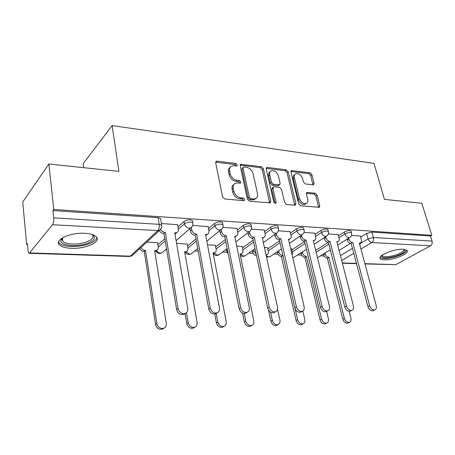 <?xml version="1.0" encoding="UTF-8"?>
<svg xmlns="http://www.w3.org/2000/svg" width="455" height="455" viewBox="0 0 455 455"><rect width="100%" height="100%" fill="white"/><g stroke="black" fill="none" stroke-linecap="round" stroke-linejoin="round"><path stroke-width="0.68" d="M237.288 164.915L235.809 163.487L217.115 161.155L216.284 161.28L215.698 162.788L222.58 196.89L224.793 198.983L243.732 200.678L244.227 200.598L244.671 199.466L243.169 198.027L240.758 197.806C237.26 197.117 234.951 194.916 233.836 191.202L233.239 188.364C232.829 185.964 233.483 184.286 235.201 183.325L237.607 182.938L240.524 183.115L240.945 182.023L239.449 180.595L237.055 180.334C233.58 179.6 231.294 177.41 230.19 173.759L229.61 170.972C229.218 168.68 229.832 167.065 231.464 166.132L233.967 165.751L236.89 165.961L237.288 164.915M236.208 166.024L234.712 164.494L215.676 162.179M243.567 200.666L242.032 198.971L239.626 198.755L240.758 197.806M239.853 183.177L238.335 181.568L235.946 181.312L237.055 180.334M84.892 233.301C70.388 232.295 53.878 239.933 59.423 244.835C61.556 246.889 65.537 248.043 71.378 248.311C85.529 249.09 101.567 241.844 96.318 236.788C94.373 234.814 90.562 233.654 84.892 233.301M403.249 249.243C394.354 248.532 376.967 255.795 380.261 258.707C380.863 259.401 382.194 259.794 384.253 259.879C393.023 260.465 410.091 253.475 407.032 250.415L403.249 249.243M313.012 184.815L313.58 184.73L314.064 183.263L311.874 174.635L309.957 172.746L291.422 170.602L290.933 172.053L298.645 203.84L300.647 205.779L319.268 207.321L319.78 205.774L317.072 195.098L315.133 193.204L306.932 192.499L306.42 194.012L307.745 199.341C308.166 201.36 307.694 202.737 306.329 203.476C303.286 204.05 301.005 202.407 299.492 198.545L294.402 177.66C294.01 175.761 294.448 174.458 295.722 173.753C298.764 173.156 301.062 174.777 302.603 178.627L303.451 182.045L305.402 183.957L313.012 184.815M29.911 252.935L130.238 256.148L157.811 230.588L52.49 224.713L29.302 253.304C28.659 253.196 28.233 252.212 28.028 250.358L27.397 243.55L26.669 244.489L22.75 201.997L48.839 164.01L118.88 171.387L112.14 125.58L373.993 163.362L384.441 199.358L421.865 203.305L431.784 235.303L53.781 209.454L52.916 210.563L53.707 217.837L159.193 224.321L161.61 225.117L161.741 225.993M48.839 164.01L53.781 209.454M263.348 168.657L261.301 166.672L240.758 164.318L240.2 165.808L247.378 199.154L249.516 201.201L270.185 202.89L270.782 201.292L263.348 168.657L262.216 169.624L260.175 167.645L240.172 165.188M267.426 167.434L286.229 169.783L288.208 171.717L295.898 203.59L295.34 205.16L294.755 205.25L286.707 204.528L284.665 202.56L281.56 189.36L279.535 187.397L274.115 186.817L273.455 186.92L272.903 188.455L276.1 202.321L275.69 203.436L273.796 202.111L266.209 169.01L266.732 167.537L267.426 167.434L266.294 168.401L285.08 170.727L286.229 169.783M339.083 250.432L350.316 243.493M360.673 237.1L366.605 233.438L368.101 238.858L373.407 237.499L432.062 241.105C432.517 243.186 431.994 244.75 430.487 245.802L395.787 264.645L364.967 263.945M26.669 244.489L27.488 244.517M139.475 248.857L139.89 248.868M165.495 249.863L166.701 249.909M194.734 250.995L198.17 251.126M222.472 252.07L226.999 252.246M248.822 253.088L253.128 253.253M273.887 254.061L277.982 254.22M297.752 254.982L301.642 255.136M320.502 255.864L324.205 256.006M83.709 167.685L83.191 163.635L112.14 125.58M431.784 235.303L430.493 236.026L432.062 241.105M52.49 224.713C53.502 223.121 53.912 220.829 53.707 217.837M157.578 242.748L146.794 242.094M177.643 224.713L161.343 223.513M187.255 244.073L176.58 243.436M208.123 226.601L192.732 225.47M215.386 245.33L207.508 244.824M236.941 228.387L222.882 227.352M242.1 246.519L236.737 246.138M264.241 230.082L251.399 229.127M267.489 247.656L264.4 247.383M290.136 231.686L278.409 230.816M291.649 248.737L290.626 248.566M314.729 233.216L304.031 232.408M338.116 234.666L328.362 233.927M315.69 250.404L328.152 242.401M338.418 235.809L344.378 231.982L344.896 233.95C347.757 232.55 349.969 232.221 351.533 232.966L351.624 233.324M291.934 249.949L304.588 241.474M315.042 234.467L321.031 230.452L321.537 232.465C324.443 231.009 326.73 230.685 328.396 231.481L328.499 231.891M267.779 248.987L279.546 240.729M290.461 233.062L296.472 228.842L296.961 230.907C299.919 229.394 302.291 229.064 304.076 229.929L304.185 230.395M242.401 247.992L253.168 240.035M264.577 231.601L270.606 227.147L271.083 229.263C274.086 227.688 276.549 227.363 278.466 228.296L278.579 228.825M215.704 246.963L225.339 239.427M237.294 230.082L243.334 225.362L243.789 227.534C246.843 225.885 249.403 225.566 251.467 226.573L251.587 227.181M187.579 245.91L195.94 238.949M208.481 228.501L214.527 223.473L214.959 225.703C218.064 223.985 220.732 223.672 222.956 224.764L223.087 225.452M157.913 244.824L164.824 238.653M178.019 226.869L184.053 221.477L184.463 223.769C187.619 221.972 190.406 221.665 192.818 222.848L192.948 223.632M360.388 236.048L351.505 235.371M351.101 231.356L351.01 231.004C349.446 230.253 347.233 230.577 344.378 231.982M327.987 229.877L327.884 229.474C326.218 228.666 323.932 228.99 321.031 230.452M303.69 228.33L303.576 227.87C301.79 226.999 299.418 227.324 296.472 228.842M278.102 226.704L277.982 226.186C276.066 225.242 273.603 225.566 270.606 227.147M251.126 225.003L251.001 224.406C248.936 223.394 246.382 223.706 243.334 225.362M222.649 223.212L222.518 222.535C220.288 221.437 217.626 221.744 214.527 223.473M192.539 221.329L192.397 220.561C189.985 219.367 187.204 219.668 184.053 221.477M430.493 236.026L371.9 232.073L366.605 233.438M52.916 210.563L158.095 217.655L160.507 218.474L160.649 219.344M330.444 250.358L329.352 250.307M230.196 167.235C228.689 168.202 228.131 169.783 228.512 171.973L229.61 170.972M235.946 181.312C232.471 180.584 230.19 178.4 229.093 174.754L228.512 171.973M233.915 184.389C232.323 185.384 231.726 187.033 232.124 189.337L233.239 188.364M239.626 198.755C236.134 198.073 233.83 195.877 232.715 192.169L232.124 189.337M269.633 202.998L262.216 169.624M243.948 166.974L243.419 167.053L243.033 168.1L249.357 197.305L250.847 198.733L253.338 198.966L255.539 198.613C257.28 197.652 257.928 195.951 257.479 193.517L253.094 173.719C251.996 170.17 249.772 168.026 246.411 167.275L243.948 166.974M243.135 167.309L241.923 169.089L243.033 168.1M255.619 198.573L254.39 199.546L252.195 199.899L249.704 199.671L248.214 198.249L241.923 169.089M294.738 205.25L287.06 172.655L285.08 170.727M273.097 187.215L272.306 187.852L271.749 189.388L274.928 203.226L276.1 202.321M278.386 175.857C276.811 171.871 274.405 170.215 271.174 170.881C269.866 171.615 269.394 172.94 269.764 174.845L271.487 182.319L273.529 184.298L279.592 184.787L280.132 183.274L278.386 175.857M270.213 171.689L270.037 171.836C268.729 172.576 268.257 173.895 268.626 175.801L269.764 174.845M278.784 185.441L277.789 185.816L272.38 185.236L270.338 183.263L268.626 175.801M294.868 174.436L294.561 174.68C293.287 175.385 292.849 176.688 293.236 178.588L294.402 177.66M305.959 203.749L305.134 204.352C302.092 204.932 299.817 203.294 298.304 199.432L293.236 178.588M318.619 207.389L315.878 195.98L313.944 194.092L306.374 193.312M312.938 184.804L310.702 175.545L308.786 173.662L290.881 171.444M140.965 247.48C141.926 249.249 143.342 250.222 145.202 250.392L145.503 250.404L156.861 323.585C158.044 327.435 160.382 328.971 163.868 328.191C165.734 327.259 166.536 325.632 166.285 323.323L154.666 250.745L156.605 250.426C157.902 249.698 158.448 248.521 158.249 246.877L157.549 242.578M156.526 250.5L154.825 251.729M163.834 328.214L162.537 329.107C159.062 329.881 156.73 328.351 155.553 324.512L144.28 251.513L143.979 251.501C142.119 251.336 140.709 250.369 139.748 248.601M144.28 251.513L145.503 250.404M160.672 229.411C161.696 231.208 163.152 232.209 165.029 232.408L163.681 233.631C161.764 233.421 160.302 232.397 159.29 230.548M176.568 232.801L174.953 234.018M185.213 313.512L183.894 314.416C180.322 315.178 177.899 313.558 176.631 309.548L163.993 233.642M165.341 232.425L178.076 308.524C179.35 312.545 181.778 314.172 185.356 313.415C187.261 312.466 188.069 310.788 187.773 308.382L174.771 232.937L176.756 232.636C178.076 231.913 178.622 230.696 178.388 228.996L177.609 224.531M186.465 312.71L188.177 322.714C189.348 326.411 191.561 327.913 194.82 327.225C196.611 326.337 197.362 324.751 197.078 322.464L184.662 251.871L186.419 251.592C187.676 250.898 188.194 249.738 187.972 248.1L187.227 243.914M186.129 251.831L184.821 252.781M194.512 327.418L193.438 328.112C190.184 328.806 187.972 327.31 186.812 323.619L185.1 313.586M216.205 313.455L217.774 321.89C218.935 325.45 221.039 326.923 224.087 326.303C225.811 325.462 226.516 323.909 226.198 321.657L213.082 252.94L214.686 252.696C215.903 252.03 216.392 250.887 216.148 249.26L215.357 245.177M214.214 253.054L213.241 253.776M223.564 326.627L222.66 327.173C219.611 327.793 217.513 326.326 216.364 322.771L214.743 314.047M92.194 234.49C96.056 237.22 94.742 240.047 88.264 242.97C78.05 247.423 59.77 245.848 60.942 240.359L62.511 237.817M62.699 237.709L62.079 239.154L62.813 241.201C65.816 244.801 79.534 244.955 87.366 241.605C92.416 239.404 94.071 237.123 92.331 234.757L91.99 234.427M58.593 241.861L59.349 243.033C63.103 247.486 80.086 247.651 89.777 243.522C94.1 241.724 96.46 239.728 96.864 237.527M404.484 249.357C406.002 251.206 403.323 253.395 396.441 255.92C387.438 258.486 382.45 258.514 381.466 256L381.586 255.613M382.092 255.227L382.314 255.778C384.503 257.274 389.059 256.99 395.975 254.919C401.577 252.906 404.199 251.029 403.841 249.283M380.067 257.467C382.928 259.202 388.542 258.815 396.908 256.301C402.703 254.277 406.002 252.235 406.793 250.176M191.322 227.619L191.714 229.775C192.408 232.289 193.966 233.733 196.384 234.115L194.985 235.298C192.567 234.922 191.015 233.478 190.326 230.969L189.917 228.717M206.985 234.683L205.768 235.605M216.751 313.103L215.653 313.808C212.32 314.485 210.034 312.898 208.777 309.053L195.275 235.315M196.679 234.132L210.278 308.058C211.541 311.914 213.839 313.506 217.171 312.83C218.997 311.937 219.748 310.299 219.418 307.921L205.58 234.615L207.383 234.359C208.663 233.665 209.175 232.471 208.919 230.776L208.089 226.431M221.147 229.673L221.511 231.51C222.216 233.961 223.718 235.366 226.01 235.73L224.56 236.873C222.273 236.515 220.777 235.11 220.072 232.67L219.702 230.804M235.764 236.424L234.894 237.1M246.53 312.676L245.615 313.233C242.504 313.831 240.325 312.278 239.091 308.581L224.838 236.89M226.289 235.747L240.638 307.614C241.884 311.322 244.062 312.875 247.184 312.278C248.93 311.425 249.624 309.827 249.266 307.489L234.712 236.208L236.344 235.98C237.578 235.315 238.062 234.143 237.783 232.46L236.913 228.228M244.267 313.472L245.802 321.111C246.946 324.54 248.948 325.985 251.82 325.433C253.469 324.625 254.123 323.113 253.782 320.889L240.052 253.953L241.514 253.736C242.697 253.099 243.158 251.979 242.89 250.364L242.066 246.382M240.894 254.191L240.206 254.709M251.109 325.843L250.347 326.28C247.48 326.832 245.484 325.393 244.346 321.975L242.56 313.074M228.165 253.64L226.442 250.773L227.443 250.011M226.146 249.277L226.442 250.773M253.702 249.579L253.964 250.819L256.148 253.992M270.628 312.266L272.369 320.371C273.5 323.687 275.417 325.098 278.119 324.603C279.7 323.829 280.308 322.35 279.944 320.161L277.527 309.104M266.05 254.925L267.022 254.72C268.166 254.118 268.598 253.008 268.313 251.41L267.455 247.526M277.254 325.075L276.612 325.427C273.916 325.922 272.005 324.517 270.879 321.213L268.507 310.122M256.495 255.613C254.521 255.261 253.213 253.998 252.57 251.82L253.964 250.819M252.309 250.58L252.57 251.82M278.619 250.819L278.847 251.843C279.529 254.032 280.837 255.266 282.765 255.556L282.925 255.562M295.09 308.655L297.598 319.672C298.713 322.874 300.545 324.256 303.098 323.806C304.617 323.073 305.18 321.628 304.793 319.467L302.837 311.021M292.121 254.999L292.508 252.406L291.621 248.612M302.109 324.33L301.563 324.62C299.015 325.063 297.183 323.687 296.074 320.491L281.332 256.523C279.404 256.233 278.102 254.999 277.425 252.815L278.847 251.843M277.192 251.791L277.425 252.815M281.565 256.529L282.936 255.613M249.374 231.601L249.704 233.153C250.421 235.536 251.871 236.907 254.044 237.26L252.553 238.369C250.381 238.016 248.936 236.657 248.22 234.28L247.895 232.727M263.036 238.045L262.461 238.511M274.695 312.238L273.927 312.682C271.009 313.216 268.939 311.698 267.716 308.137L252.815 238.38M254.305 237.271L269.309 307.199C270.537 310.765 272.613 312.284 275.537 311.755C277.209 310.941 277.851 309.383 277.459 307.079L262.285 237.709L263.775 237.51C264.969 236.873 265.419 235.724 265.117 234.052L264.207 229.929M276.128 233.426L276.418 234.712C277.146 237.032 278.545 238.363 280.616 238.704L279.086 239.785C277.021 239.444 275.628 238.119 274.905 235.804L274.615 234.518M288.914 239.563L288.589 239.836M301.369 311.8L300.721 312.158C297.979 312.636 296.006 311.157 294.795 307.722L279.336 239.796M280.86 238.721L296.427 306.801C297.638 310.247 299.617 311.732 302.365 311.254C303.963 310.481 304.56 308.956 304.145 306.687L288.43 239.131L289.789 238.955C290.944 238.352 291.365 237.22 291.046 235.565L290.102 231.544M301.517 235.133L301.773 236.19C302.507 238.454 303.86 239.751 305.828 240.081L304.27 241.127C302.302 240.797 300.954 239.506 300.226 237.248L299.97 236.19M326.667 311.368L326.116 311.664C323.533 312.084 321.645 310.64 320.451 307.324L304.503 241.139M306.061 240.092L322.112 306.425C323.312 309.753 325.2 311.203 327.782 310.782C329.318 310.043 329.864 308.553 329.426 306.323L313.25 240.485L314.496 240.331C315.611 239.751 316.003 238.636 315.668 236.998L314.695 233.074M302.342 251.979L302.541 252.815C303.229 254.954 304.497 256.165 306.34 256.444L321.577 319C322.686 322.106 324.443 323.454 326.849 323.056C328.311 322.35 328.834 320.934 328.425 318.813L326.616 311.396M325.757 323.607L325.291 323.846C322.885 324.25 321.128 322.902 320.03 319.808L304.878 257.382C303.036 257.103 301.773 255.898 301.091 253.765L302.541 252.815M300.891 252.929L301.091 253.765M305.1 257.388L306.562 256.449M325.643 236.731L325.865 237.595C326.605 239.802 327.913 241.07 329.79 241.389L328.203 242.401C326.332 242.088 325.029 240.826 324.29 238.619L324.074 237.76M350.686 310.947L350.213 311.186C347.779 311.567 345.971 310.156 344.793 306.949L328.43 242.413M330.012 241.4L346.477 306.073C347.66 309.292 349.468 310.708 351.908 310.327C353.376 309.622 353.882 308.171 353.421 305.97L336.848 241.77L337.997 241.633C339.072 241.076 339.43 239.984 339.077 238.363L338.082 234.535M324.961 253.065L325.126 253.748C325.82 255.835 327.048 257.012 328.811 257.285L344.407 318.369C345.499 321.372 347.188 322.697 349.468 322.333C350.868 321.662 351.357 320.28 350.924 318.187L349.178 311.334M348.291 322.913L347.887 323.107C345.607 323.471 343.923 322.151 342.837 319.154L327.327 258.201C325.57 257.928 324.341 256.751 323.653 254.669L325.126 253.748M323.482 253.992L323.653 254.669M327.537 258.207L329.022 257.297M348.598 238.227L348.786 238.932C349.531 241.087 350.799 242.322 352.585 242.629L350.981 243.618C349.195 243.311 347.933 242.083 347.193 239.927L347.006 239.228M373.521 310.537L373.117 310.737C370.814 311.078 369.079 309.696 367.913 306.59L351.197 243.63M352.801 242.64L369.619 305.737C370.791 308.848 372.526 310.236 374.829 309.895C376.234 309.218 376.7 307.802 376.222 305.641L359.308 242.998L360.366 242.873C361.406 242.339 361.736 241.269 361.372 239.666L360.354 235.923M234.712 164.494L235.809 163.487M242.032 198.971L243.169 198.027M238.335 181.568L239.449 180.595M340.437 255.664L352.454 248.362M359.587 244.028L368.101 238.858C368.857 241.002 370.103 242.225 371.849 242.532L360.946 249.05M353.774 253.338L341.699 260.561M342.314 262.933L356.441 263.388M364.887 263.655L395.787 264.645M430.487 245.802L371.849 242.532C373.322 241.4 373.845 239.722 373.407 237.499L371.9 232.073M316.151 252.298L328.874 244.176M338.924 237.76L344.896 233.95C345.646 236.134 346.938 237.385 348.757 237.709L349.662 237.561C351.368 236.469 351.994 234.939 351.533 232.966L351.01 231.004M292.383 251.882L305.06 243.442M315.531 236.463L321.537 232.465C322.282 234.7 323.613 235.986 325.524 236.321L326.514 236.162C328.226 235.042 328.857 233.483 328.396 231.481L327.884 229.474M268.217 250.967L280.007 242.743M290.938 235.11L296.961 230.907C297.701 233.199 299.077 234.518 301.085 234.865L302.171 234.683C303.889 233.54 304.526 231.953 304.076 229.929L303.576 227.87M242.822 250.023L253.611 242.1M265.043 233.699L271.083 229.263C271.817 231.618 273.239 232.971 275.349 233.33L276.549 233.125C278.272 231.959 278.909 230.344 278.466 228.296L277.982 226.186M216.102 249.044L225.76 241.542M237.737 232.238L243.789 227.534C244.511 229.951 245.984 231.339 248.208 231.714L249.533 231.481C251.257 230.287 251.899 228.649 251.467 226.573L251.001 224.406M187.96 248.038L196.338 241.11M208.908 230.713L214.959 225.703C215.67 228.188 217.2 229.621 219.543 230.002L221.016 229.741C222.74 228.518 223.388 226.857 222.956 224.764L222.518 222.535M158.266 247.014L165.193 240.871M178.411 229.138L184.463 223.769C185.162 226.323 186.749 227.796 189.229 228.194L190.861 227.892C192.584 226.641 193.238 224.958 192.818 222.848L192.397 220.561M192.164 226.624L176.102 240.678M163.169 251.877L162.06 252.832L160.478 253.156C158.784 253.014 157.453 252.133 156.492 250.529M222.137 228.74L206.826 241.213M192.084 253.134L191.128 253.913L189.701 254.197L186.032 251.911M250.5 230.685L235.866 241.878M219.543 254.299L217.416 255.181L214.049 253.185M277.374 232.488L263.36 242.623M245.649 255.374L243.749 256.119L240.655 254.362M302.882 234.166L289.425 243.414M270.492 256.381L268.797 257.012L266.238 255.773M327.128 235.741L314.172 244.238M294.175 257.325L292.787 257.86M350.191 237.22L337.701 245.069M158.095 217.655L159.193 224.321C159.495 227.062 159.034 229.155 157.811 230.588L159.62 230.247L161.121 228.637M160.507 218.474L161.61 225.117C162.014 227.255 161.354 228.962 159.62 230.247L131.978 255.778L129.482 256.478L131.978 255.778L133.247 254.607M229.093 174.754L230.19 173.759M232.715 192.169L233.836 191.202M216.04 162.185L217.115 161.155M269.616 202.208L270.782 201.292M240.416 165.199L241.52 164.204M260.175 167.645L261.301 166.672M248.214 198.249L249.357 197.305M249.704 199.671L250.847 198.733M252.195 199.899L253.338 198.966M287.06 172.655L288.208 171.717M294.709 204.477L295.898 203.59M271.749 189.388L272.903 188.455M270.338 183.263L271.487 182.319M272.38 185.236L273.529 184.298M277.789 185.816L278.943 184.889M298.304 199.432L299.492 198.545M306.386 193.261L307.512 192.414M313.944 194.092L315.133 193.204M315.878 195.98L317.072 195.098M318.574 206.633L319.78 205.774M290.904 171.45L292.059 170.511M308.786 173.662L309.957 172.746M310.702 175.545L311.874 174.635M312.886 184.161L314.064 183.263M143.979 251.501L145.202 250.392M155.553 324.512L156.861 323.585M165.029 232.408L163.681 233.631M178.076 308.524L176.631 309.548M186.812 323.619L188.177 322.714M216.364 322.771L217.774 321.89M196.384 234.115L194.985 235.298M191.714 229.775L190.326 230.969M210.278 308.058L208.777 309.053M226.01 235.73L224.56 236.873M221.511 231.51L220.072 232.67M240.638 307.614L239.091 308.581M244.346 321.975L245.802 321.111M270.879 321.213L272.369 320.371M281.332 256.523L282.765 255.556M296.074 320.491L297.598 319.672M254.044 237.26L252.553 238.369M249.704 233.153L248.22 234.28M269.309 307.199L267.716 308.137M280.616 238.704L279.086 239.785M276.418 234.712L274.905 235.804M296.427 306.801L294.795 307.722M305.828 240.081L304.27 241.127M301.773 236.19L300.226 237.248M322.112 306.425L320.451 307.324M304.878 257.382L306.34 256.444M320.03 319.808L321.577 319M329.79 241.389L328.203 242.401M325.865 237.595L324.29 238.619M346.477 306.073L344.793 306.949M327.327 258.201L328.811 257.285M342.837 319.154L344.407 318.369M352.585 242.629L350.981 243.618M348.786 238.932L347.193 239.927M369.619 305.737L367.913 306.59M166.541 248.953L162.06 252.832C159.477 254.061 157.447 253.441 155.974 250.984M197.709 248.589L191.128 253.913C188.808 255.022 186.908 254.521 185.43 252.406M227.147 248.515L218.707 254.931C216.608 255.938 214.828 255.534 213.367 253.708M255.005 248.64L244.921 255.898C243.283 256.728 241.759 256.552 240.348 255.38M281.406 248.908L269.866 256.813L266.505 256.99M306.465 249.277L292.821 258.008M330.284 249.727L317.493 257.752M342.387 263.229L356.521 263.678M29.302 253.304L129.482 256.478M215.829 161.718L216.284 161.28M240.348 164.687L240.758 164.318M254.39 199.546L255.539 198.613M278.437 185.72L279.592 184.787M266.368 167.85L266.732 167.537M305.134 204.352L306.329 203.476M306.625 192.727L306.932 192.499M291.103 170.864L291.422 170.602M155.36 251.524L156.605 250.426M162.537 329.107L163.868 328.191M176.756 232.636L175.391 233.847M185.356 313.415L183.894 314.416M185.122 252.661L186.419 251.592M193.438 328.112L194.82 327.225M213.338 253.731L214.686 252.696M222.66 327.173L224.087 326.303M62.466 238.067L62.813 241.201M62.079 239.154L60.942 240.359M382.149 255.187L382.314 255.778M381.825 255.426L381.466 256M207.383 234.359L205.961 235.525M217.171 312.83L215.653 313.808M236.344 235.98L234.894 237.095M247.184 312.278L245.615 313.233M240.206 254.692L241.514 253.736M250.347 326.28L251.82 325.433M266.141 255.335L267.022 254.72M276.612 325.427L278.119 324.603M301.563 324.62L303.098 323.806M263.775 237.51L262.45 238.471M275.537 311.755L273.927 312.682M289.789 238.955L288.584 239.791M302.365 311.254L300.721 312.158M314.496 240.331L313.393 241.059M327.782 310.782L326.116 311.664M325.291 323.846L326.849 323.056M337.997 241.633L336.979 242.276M351.908 310.327L350.213 311.186M347.887 323.107L349.468 322.333M360.366 242.873L359.433 243.442M374.829 309.895L373.117 310.737"/></g></svg>
